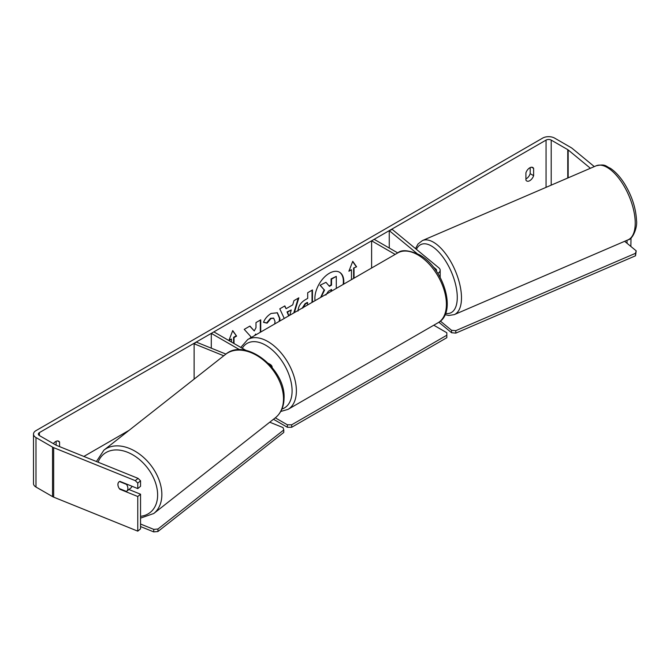 <?xml version="1.0" encoding="UTF-8"?>
<svg xmlns="http://www.w3.org/2000/svg" width="670" height="670" viewBox="0 0 670 670"><rect width="100%" height="100%" fill="white"/><g stroke="black" fill="none" stroke-linecap="round" stroke-linejoin="round"><path stroke-width="1" d="M417.008 253.495L389.262 230.622L392.243 229.416L438.858 267.858A7.278 4.196 180 0 1 440.173 270.261A7.278 4.196 180 0 1 437.828 273.352M433.105 266.777L435.877 269.064A3.635 2.102 180 0 1 436.538 270.261A3.635 2.102 180 0 1 436.296 271.015M395.158 254.416L371.607 240.815L371.607 268.017M438.054 322.747C457.644 312.572 443.364 267.481 419.412 254.767C408.75 250.061 401.523 249.449 397.746 252.925L247.724 339.539A40.309 23.274 60 0 1 267.874 341.533A40.309 23.274 60 0 1 294.214 377.059A40.309 23.274 60 0 1 288.033 409.362L438.054 322.747A40.309 23.274 -120 0 0 444.235 290.445A40.309 23.274 -120 0 0 417.896 254.918A40.309 23.274 -120 0 0 397.746 252.925L374.178 239.332L371.607 240.815M389.262 230.622L389.262 248.042M225.932 354.095L196.21 342.077L194.124 343.794L223.772 355.787M194.124 343.794L194.124 379.128M272.146 367.269L272.146 367.503A7.278 4.196 0 0 0 272.146 367.269A7.278 4.196 0 0 0 270.018 364.304L268.394 363.366M246.066 350.469L213.864 331.885L211.293 333.367L211.293 348.174M239.701 349.765L211.293 333.367M131.923 486.219A6.064 4.146 51.8 0 1 130.843 487.969L126.672 491.252A6.064 4.146 51.8 0 1 126.404 491.437L119.31 488.572A6.064 4.146 51.8 0 1 117.954 484.477A6.064 4.146 51.8 0 1 119.101 481.78M119.461 481.546L126.53 484.402A6.064 4.146 51.8 0 1 127.886 488.497A6.064 4.146 51.8 0 1 126.672 491.252M343.149 284.449A20.443 11.8 120 0 0 339.347 272.137M343.643 284.155A20.443 11.8 120 0 0 339.564 272.255A20.443 11.8 120 0 0 329.347 273.268A20.443 11.8 120 0 0 315.042 300.671M129.092 430.324L83.851 456.446M590.404 168.27L568.168 149.938A3.635 2.102 0 0 0 567.758 149.653L551.201 140.097A3.635 2.102 0 0 0 546.058 140.097L39.413 432.602A3.635 2.102 0 0 0 38.349 434.085A3.635 2.102 0 0 0 39.413 435.575L55.97 445.131A3.635 2.102 0 0 0 56.456 445.366L138.07 478.363L140.549 480.792L140.549 486.294L137.769 488.589L137.769 483.087L135.29 480.65L138.07 478.363M260.739 332.019L260.739 319.833L255.99 322.572L255.99 327.697L254.248 330.93L249.935 326.064L244.232 329.364L250.94 336.776L250.253 338.082M284.256 318.451L279.792 308.828L284.851 305.905L286.09 308.703L292.74 304.867L293.946 300.663L298.845 297.832L294.39 312.597M525.917 172.835A6.064 3.501 -60 0 1 532.801 167.508A6.064 3.501 -60 0 1 533.63 168.379L533.63 175.657A6.064 3.501 -60 0 1 529.769 180.682A6.064 3.501 -60 0 1 526.737 180.984A6.064 3.501 -60 0 1 525.917 180.113L525.917 172.835M59.563 446.622L59.563 442.074A6.064 3.501 120 0 0 58.734 441.212A6.064 3.501 120 0 0 53.382 443.641M229.115 339.908L231.443 339.062L228.872 340.544L232.725 330.603L236.585 336.089L234.014 337.579L234.014 343.517M231.443 339.062L231.443 342.027M353.601 278.41L353.601 268.034L356.599 266.802L352.747 261.308L348.886 271.258L351.457 269.767L351.457 279.641M354.028 268.285L354.028 278.159M297.983 311.115C298.309 306.215 300.771 302.421 305.353 299.724L307.706 298.368L307.706 292.715L312.463 289.968L312.463 302.162M274.666 323.978L275.035 321.474L273.712 318.258L270.948 318.543L267.079 323.183L263.503 322.312C264.943 318.702 267.472 315.746 271.09 313.459L277.397 312.773L279.934 318.593L279.725 321.064M530.196 167.592L530.196 173.681A6.064 3.501 -60 0 1 526.344 178.697A6.064 3.501 -60 0 1 525.917 178.923M594.298 166.595L572.138 148.33A8.484 4.899 0 0 0 571.183 147.676L554.634 138.112A8.484 4.899 0 0 0 542.633 138.112L35.987 430.626A8.484 4.899 0 0 0 33.5 434.085A8.484 4.899 0 0 0 35.987 437.552L52.545 447.108A8.484 4.899 0 0 0 53.675 447.661L135.29 480.65M56.129 445.215L56.129 441.287M33.5 434.085L33.5 483.581A8.484 4.899 0 0 0 35.987 487.048L52.545 496.604A8.484 4.899 0 0 0 53.675 497.157L137.769 531.151L140.549 528.856L140.549 494.209L137.769 496.504L137.769 531.151M118.565 487.241A6.064 4.053 50.5 0 1 119.017 481.847A6.064 4.053 50.5 0 1 119.897 481.361L137.769 488.589M137.769 496.504L119.897 489.276A6.064 4.053 50.5 0 1 119.352 488.589M140.549 480.792L137.769 483.087M140.549 494.209L128.891 489.502M627.053 240.27L627.053 243.294M631.023 237.925L630.864 246.434M533.63 168.379L531.637 167.232M533.63 175.657L530.196 173.681M59.563 442.074L57.57 440.927M320.637 297.447L324.154 289.809L320.059 285.253L325.98 282.33L329.439 286.341L331.533 285.135L331.533 279.13L336.29 276.375L336.29 288.401M325.98 282.33L320.059 285.253M329.154 286.006L331.097 284.884L331.097 278.879L336.29 276.375M331.097 278.879L331.533 279.13M331.097 284.884L331.533 285.135M324.154 289.809L320.486 285.504M321.097 297.17L324.582 290.051M232.641 330.838L236.585 336.089M236.158 335.846L233.587 337.328L234.014 337.579M233.587 337.328L233.587 343.266M349.137 270.613L351.457 269.767M353.601 268.034L356.599 266.802M356.172 266.551L352.654 261.543M298.242 298.184L293.778 312.949M284.599 306.056L286.09 308.703M289.75 315.269L291.274 309.959L287.028 311.918L288.703 315.88M291.274 309.959L287.455 312.161L288.963 315.729M287.028 311.918L287.455 312.161M312.027 290.219L312.027 302.413M307.706 304.909L307.279 302.421L305.026 303.719L302.304 308.024M307.706 302.673L305.453 303.971L302.731 308.116M249.801 326.148L254.248 330.93M260.312 332.27L260.312 320.076M254.885 335.402L255.555 334.096L255.99 334.338M277.171 312.656L279.507 318.342L279.197 321.366M273.486 318.149L270.521 318.3L266.652 322.94L267.079 323.183M266.652 322.94L263.561 322.178M331.533 291.149L331.533 289.44L328.384 291.257L325.838 295.085M331.097 291.4L331.097 289.691M433.775 325.21L446.831 332.747L446.831 335.226L291.668 424.805L291.668 427.284L287.38 427.284L287.38 424.805L275.295 417.829M287.38 427.284L273.477 419.261M446.831 335.226L446.831 337.697L291.668 427.284M287.38 424.805L291.668 424.805M153.757 529.375L153.706 531.888L157.927 531.519L283.753 432.468L283.795 429.956L157.978 529.007L153.757 529.375L140.549 524.032M140.549 526.561L153.706 531.888M283.795 429.956L283.05 427.586L269.742 422.201M157.927 531.519L157.978 529.007M624.641 241.309L636.198 250.84L635.52 255.789L455.826 333.116L451.605 332.755L451.546 330.302L440.383 321.097M451.605 332.755L438.867 322.245M635.52 255.789L635.453 253.335L455.768 330.67L455.826 333.116M635.453 253.335L636.198 250.84M451.546 330.302L455.768 330.67M435.877 269.064L435.877 270.42M103.892 450.165L225.539 354.388A40.309 27.562 51.8 0 1 262.322 359.229A40.309 27.562 51.8 0 1 283.494 399.412A40.309 27.562 51.8 0 1 275.412 417.737L153.765 513.505A40.309 27.562 -128.2 0 0 161.847 495.189A40.309 27.562 -128.2 0 0 140.667 454.997A40.309 27.562 -128.2 0 0 103.892 450.165L96.421 461.521M98.105 462.208A37.277 25.485 51.8 0 1 132.25 454.528A37.277 25.485 51.8 0 1 157.626 495.549A37.277 25.485 51.8 0 1 140.549 516.319M546.058 140.097L546.058 187.357M39.413 432.602L39.413 435.575M53.675 447.661L53.675 497.157M551.201 140.097L551.201 185.146M567.758 149.653L567.758 178.019M568.168 149.938L568.168 177.843M35.987 437.552L35.987 487.048M52.545 447.108L52.545 496.604M305.026 303.719L305.453 303.971M279.507 318.342L279.934 318.593M279.507 318.401L279.934 318.644M270.521 318.3L270.948 318.543M281.928 409.052A37.277 21.524 -120 0 0 290.663 380.192A37.277 21.524 -120 0 0 265.73 345.243A37.277 21.524 -120 0 0 242.264 348.274M635.21 221.896A40.309 18.266 -113.3 0 0 620.814 181.009A40.309 18.266 -113.3 0 0 596.149 165.8C606.04 163.639 605.504 166.369 610.37 168.279C615.462 171.696 620.194 176.88 624.566 183.815C631.919 195.933 635.897 208.127 636.5 220.38C637.647 227.13 632.79 239.475 628.024 239.852A40.309 18.266 -113.3 0 0 635.21 221.896M596.149 165.8L422.418 240.564A40.309 18.266 66.7 0 1 447.083 255.772A40.309 18.266 66.7 0 1 461.471 296.659A40.309 18.266 66.7 0 1 454.285 314.624L628.024 239.852M445.592 313.392A37.277 16.892 -113.3 0 0 457.258 296.291A37.277 16.892 -113.3 0 0 440.048 253.461A37.277 16.892 -113.3 0 0 416.422 249.357M440.173 277.372L440.173 270.261M153.765 513.505L140.549 518.119M275.412 417.737C280.973 413.156 283.846 406.724 284.047 398.466C286.015 369.203 245.287 337.052 225.539 354.388M273.712 318.258L273.285 318.007M288.033 409.362L280.738 411.481M247.724 339.539L240.79 347.428M422.418 240.564L418.03 243.972L415.5 248.595M445.073 314.666L448.833 315.47L454.285 314.624"/></g></svg>
